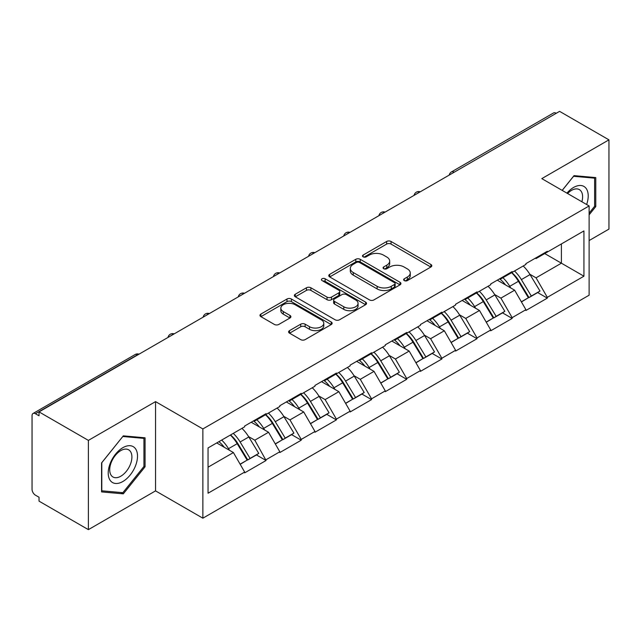 <?xml version="1.0" encoding="UTF-8"?>
<svg xmlns="http://www.w3.org/2000/svg" width="641" height="641" viewBox="0 0 641 641"><rect width="100%" height="100%" fill="white"/><g stroke="black" fill="none" stroke-linecap="round" stroke-linejoin="round"><path stroke-width="0.96" d="M404.279 280.598A2.187 1.266 0 0 0 407.38 280.598L430.88 267.025A3.125 1.803 0 0 0 431.794 265.751A3.125 1.803 0 0 0 430.88 264.469L391.066 241.481A3.125 1.803 0 0 0 386.643 241.481L363.143 255.054A2.187 1.266 0 0 0 362.494 255.943A2.187 1.266 0 0 0 363.143 256.841A2.187 1.266 0 0 0 366.235 256.841L369.28 255.086A10.008 5.777 0 0 1 383.43 255.086L386.755 257.001A10.008 5.777 0 0 1 389.68 261.087A10.008 5.777 0 0 1 386.755 265.174L383.711 266.928A2.187 1.266 0 0 0 383.07 267.826A2.187 1.266 0 0 0 383.711 268.715A2.187 1.266 0 0 0 386.803 268.715L389.848 266.96A10.008 5.777 0 0 1 404.006 266.96L407.323 268.875A10.008 5.777 0 0 1 410.256 272.962A10.008 5.777 0 0 1 407.323 277.048L404.279 278.803A2.187 1.266 0 0 0 403.638 279.7A2.187 1.266 0 0 0 404.279 280.598L404.279 278.803M289.532 330.628A3.125 1.803 0 0 0 288.618 331.902A3.125 1.803 0 0 0 289.532 333.176L300.709 339.626A3.125 1.803 0 0 0 305.132 339.626L331.229 324.554A3.125 1.803 0 0 0 332.15 323.28A3.125 1.803 0 0 0 331.229 322.006L291.415 299.018A3.125 1.803 0 0 0 286.992 299.018L260.887 314.082A3.125 1.803 0 0 0 259.974 315.364A3.125 1.803 0 0 0 260.887 316.638L274.38 324.434A3.125 1.803 0 0 0 278.811 324.434L289.98 317.984A3.125 1.803 0 0 0 290.894 316.702A3.125 1.803 0 0 0 289.98 315.428L283.29 311.566A8.365 4.832 0 0 1 280.838 308.145A8.365 4.832 0 0 1 285.998 303.682A8.365 4.832 0 0 1 295.124 304.731L321.333 319.867A8.365 4.832 0 0 1 323.785 323.28A8.365 4.832 0 0 1 318.617 327.743A8.365 4.832 0 0 1 309.499 326.694L305.132 324.178A3.125 1.803 0 0 0 300.709 324.178L289.532 330.628L289.532 333.176M155.547 401.619L88.386 440.391L39.037 411.899L559.601 111.358L608.95 139.85L541.797 178.623L589.119 205.945L202.868 428.941L155.547 401.619L155.547 490.878L202.868 518.192L202.868 428.941M369.496 299.908A3.125 1.803 0 0 0 373.919 299.908L400.024 284.844A3.125 1.803 0 0 0 400.937 283.562A3.125 1.803 0 0 0 400.024 282.288L360.21 259.301A3.125 1.803 0 0 0 355.787 259.301L329.682 274.372A3.125 1.803 0 0 0 328.769 275.646A3.125 1.803 0 0 0 329.682 276.92L369.496 299.908M322.928 281.07A2.187 1.266 0 0 1 325.147 281.375L325.147 278.771L365.626 302.143A3.125 1.803 0 0 1 366.54 303.425A3.125 1.803 0 0 1 365.626 304.699L339.53 319.771A3.125 1.803 0 0 1 335.099 319.771L295.285 296.783L295.285 294.227A3.125 1.803 0 0 0 294.371 295.501A3.125 1.803 0 0 0 295.285 296.783M295.285 294.227L306.454 287.777A3.125 1.803 0 0 1 310.877 287.777L327.03 297.103A3.125 1.803 0 0 0 331.453 297.103L338.865 292.825A3.125 1.803 0 0 0 339.778 291.543A3.125 1.803 0 0 0 338.865 290.269L322.054 280.566A2.187 1.266 0 0 1 321.413 279.668A2.187 1.266 0 0 1 322.76 278.498A2.187 1.266 0 0 1 325.147 278.771M202.868 518.192L589.119 295.197L589.119 205.945M230.512 434.967A21.353 12.331 -120 0 1 237.827 443.516L247.779 459.942L256.448 454.934L266.079 460.494L254.814 440.199L248.564 436.593M266.079 460.494L244.67 472.858L244.67 472.072L208.053 493.217L208.053 447.939L244.67 426.794L244.67 426.017L266.079 413.653L266.079 414.439L279.821 406.498L279.821 405.721L301.23 393.358L301.23 394.143L314.979 386.202L314.979 385.425L336.389 373.062L336.389 373.839L350.13 365.907L350.13 365.13L371.54 352.766L371.54 353.544L385.289 345.611L385.289 344.826L406.698 332.471L406.698 333.248L420.44 325.316L420.44 324.53L441.849 312.175L441.849 312.952L455.599 305.02L455.599 304.235L477.008 291.879L477.008 292.657L490.75 284.724L490.75 283.939L512.159 271.584L512.159 272.361L525.908 264.421L525.908 263.643L547.318 251.28L547.318 252.065L583.935 230.92L583.935 276.199L547.318 297.344L536.052 277.825L529.803 274.22M511.75 272.593A21.353 12.331 -120 0 1 519.066 281.143L529.017 297.576L537.687 292.568L547.318 298.121L547.318 297.344M547.318 298.121L525.908 310.484L525.908 309.699L512.159 317.64L500.893 298.121L494.652 294.515M476.6 292.889A21.353 12.331 -120 0 1 483.907 301.438L493.858 317.872L502.536 312.864L512.159 318.417L512.159 317.64M512.159 318.417L490.75 330.78L490.75 329.995L477.008 337.935L465.743 318.417L459.493 314.811M441.441 313.193A21.353 12.331 -120 0 1 448.756 321.734L458.708 338.168L467.377 333.16L477.008 338.712L477.008 337.935M477.008 338.712L455.599 351.076L455.599 350.298L441.849 358.231L430.584 338.712L424.342 335.115M406.29 333.488A21.353 12.331 -120 0 1 413.597 342.03L423.549 358.463L432.226 353.455L441.849 359.008L441.849 358.231M441.849 359.008L420.44 371.371L420.44 370.594L406.698 378.527L395.433 359.008L389.183 355.41M371.131 353.784A21.353 12.331 -120 0 1 378.446 362.325L388.398 378.759L397.067 373.751L406.698 379.312L406.698 378.527M406.698 379.312L385.289 391.667L385.289 390.89L371.54 398.822L360.274 379.312L354.032 375.706M335.98 374.08A21.353 12.331 -120 0 1 343.288 382.629L353.239 399.055L361.917 394.047L371.54 399.607L371.54 398.822M371.54 399.607L350.13 411.963L350.13 411.185L336.389 419.118L325.123 399.607L318.873 396.002M300.821 394.375A21.353 12.331 -120 0 1 308.137 402.925L318.088 419.35L326.758 414.342L336.389 419.903L336.389 419.118M336.389 419.903L314.979 432.258L314.979 431.481L301.23 439.414L289.964 419.903L283.723 416.297M265.67 414.671A21.353 12.331 -120 0 1 272.978 423.22L282.929 439.646L291.607 434.638L301.23 440.199L301.23 439.414M301.23 440.199L279.821 452.554L279.821 451.777L266.079 459.717M254.132 420.552L254.814 420.945L266.079 414.439M254.814 440.199L268.555 432.258L251.208 422.243M279.821 451.777L268.555 432.258M289.291 400.256L289.964 400.641L301.23 394.143M289.964 419.903L303.714 411.963L286.359 401.947M314.979 431.481L303.714 411.963M324.442 379.961L325.123 380.345L336.389 373.839M325.123 399.607L338.865 391.667L321.518 381.651M350.13 411.185L338.865 391.667M359.601 359.665L360.274 360.05L371.54 353.544M360.274 379.312L374.024 371.371L356.668 361.356M385.289 390.89L374.024 371.371M394.752 339.361L395.433 339.754L406.698 333.248M395.433 359.008L409.174 351.076L391.827 341.06M420.44 370.594L409.174 351.076M429.911 319.066L430.584 319.458L441.849 312.952M430.584 338.712L444.333 330.78L426.978 320.756M455.599 350.298L444.333 330.78M465.062 298.77L465.743 299.163L477.008 292.657M465.743 318.417L479.484 310.484L462.137 300.461M490.75 329.995L479.484 310.484M500.22 278.474L500.893 278.867L512.159 272.361M500.893 298.121L514.643 290.189L497.288 280.165M525.908 309.699L514.643 290.189M556.22 113.305L454.132 172.245M452.698 173.078A4.783 2.756 120 0 1 453.908 172.117A4.783 2.756 60 0 0 451.52 171.876L553.6 112.936A4.783 2.756 60 0 1 555.995 113.177M535.371 258.179L536.052 258.571L547.318 252.065M536.052 277.825L561.404 263.187L561.404 243.933L583.935 230.92M544.722 253.564L583.935 276.199M589.119 240.551L608.95 229.101L608.95 139.85M88.386 440.391L88.386 529.642L39.037 501.15L39.037 497.248L35.431 495.164A4.783 2.756 -120 0 1 32.05 489.315L32.05 415.672A4.783 2.756 -120 0 1 33.044 413.485A4.783 2.756 -120 0 1 35.431 413.717L39.037 415.801L39.037 411.899M88.386 529.642L155.547 490.878M208.053 467.193L233.404 452.554L216.722 442.931M244.67 472.072L233.404 452.554M518.569 281.527L519.683 282.168M483.41 301.823L484.532 302.464M448.259 322.119L449.373 322.76M413.1 342.414L414.222 343.055M377.95 362.71L379.063 363.359M342.791 383.006L343.913 383.655M307.64 403.301L308.754 403.95M272.481 423.597L273.603 424.246M237.33 443.892L238.444 444.542M589.119 214.855L595.769 206.586L595.769 177.589L574.024 175.642L562.173 190.385M145.066 437.803L123.32 435.856L101.574 462.906L101.574 491.903L123.32 493.85L145.066 466.792L145.066 437.803M405.16 280.902L407.323 279.652A10.008 5.777 0 0 0 410.256 275.566L410.256 272.962M389.68 261.087L389.68 263.691A10.008 5.777 0 0 1 386.755 267.778L384.584 269.028M430.84 267.049L391.066 244.085A3.125 1.803 0 0 0 386.643 244.085L364.016 257.153M399.984 284.868L360.21 261.905A3.125 1.803 0 0 0 355.787 261.905L329.722 276.944M394.495 284.46A2.187 1.266 0 0 0 395.136 283.562A2.187 1.266 0 0 0 394.495 282.673L359.545 262.49A2.187 1.266 0 0 0 356.444 262.49L353.239 264.34A10.008 5.777 0 0 0 350.306 268.427A10.008 5.777 0 0 0 353.239 272.521L377.132 286.311A10.008 5.777 0 0 0 391.282 286.311L394.495 284.46L394.495 287.064A2.187 1.266 0 0 0 395.136 286.166L395.136 283.562M350.306 268.427L350.306 271.031A10.008 5.777 0 0 0 353.239 275.117L353.239 272.521M394.495 287.064L391.282 288.915A10.008 5.777 0 0 1 377.132 288.915L353.239 275.117M295.325 296.807L306.454 290.381L306.454 287.777M339.778 291.543L339.778 294.147A3.125 1.803 0 0 1 338.865 295.421L331.453 299.7A3.125 1.803 0 0 1 327.03 299.7L310.877 290.381A3.125 1.803 0 0 0 306.454 290.381M325.147 281.375L365.586 304.723M343.784 306.775A8.365 4.832 0 0 0 352.903 307.824A8.365 4.832 0 0 0 358.071 303.361A8.365 4.832 0 0 0 355.619 299.94L346.38 294.612A3.125 1.803 0 0 0 341.957 294.612L334.546 298.89A3.125 1.803 0 0 0 333.632 300.164A3.125 1.803 0 0 0 334.546 301.446L343.784 306.775L343.784 309.379A8.365 4.832 0 0 0 352.903 310.42A8.365 4.832 0 0 0 358.071 305.957L358.071 303.361M333.632 300.164L333.632 302.768A3.125 1.803 0 0 0 334.546 304.042L334.546 301.446M343.784 309.379L334.546 304.042M323.785 323.28L323.785 325.884A8.365 4.832 0 0 1 318.617 330.347A8.365 4.832 0 0 1 309.499 329.298L305.132 326.774A3.125 1.803 0 0 0 300.709 326.774L289.58 333.2M280.838 308.145L280.838 310.749A8.365 4.832 0 0 0 283.29 314.162L283.29 311.566M289.932 318.008L283.29 314.162M331.189 324.578L291.415 301.623A3.125 1.803 0 0 0 286.992 301.623L260.935 316.662M594.64 205.929L595.769 206.586M143.937 466.143L145.066 466.792M121.021 492.52L123.32 493.85M523.192 265.991A26.137 15.088 60 0 1 530.043 274.604L521.365 279.612A26.137 15.088 -120 0 0 514.515 270.999M521.365 279.612L531.317 296.046L539.994 291.038L530.043 274.604M529.017 297.576L531.317 296.046M537.687 292.568L539.994 291.038M499.571 278.843A21.353 12.331 60 0 1 505.469 284.884M502.913 277.705A26.137 15.088 60 0 1 509.755 286.311L510.741 287.937M521.429 301.951L528.384 297.736L518.433 281.303A26.137 15.088 -120 0 0 511.59 272.689M528.384 297.736L521.349 301.799M488.041 286.287A26.137 15.088 60 0 1 494.884 294.9L486.207 299.908A26.137 15.088 -120 0 0 479.364 291.294M486.207 299.908L496.158 316.342L504.836 311.334L494.884 294.9M493.858 317.872L496.158 316.342M502.536 312.864L504.836 311.334M464.421 299.147A21.353 12.331 60 0 1 470.31 305.188M467.754 298.001A26.137 15.088 60 0 1 474.604 306.606L475.582 308.233M486.279 322.247L493.233 318.032L483.282 301.599A26.137 15.088 -120 0 0 476.431 292.985M493.233 318.032L486.19 322.094M452.883 306.582A26.137 15.088 60 0 1 459.733 315.196L451.056 320.204A26.137 15.088 -120 0 0 444.205 311.59M451.056 320.204L461.007 336.637L469.685 331.629L459.733 315.196M458.708 338.168L461.007 336.637M467.377 333.16L469.685 331.629M429.262 319.442A21.353 12.331 60 0 1 435.159 325.484M432.603 318.297A26.137 15.088 60 0 1 439.446 326.91L440.431 328.529M451.12 342.542L458.075 338.328L448.123 321.894A26.137 15.088 -120 0 0 441.28 313.289M458.075 338.328L451.04 342.39M417.732 326.878A26.137 15.088 60 0 1 424.574 335.491L415.897 340.499A26.137 15.088 -120 0 0 409.054 331.894M415.897 340.499L425.848 356.933L434.526 351.925L424.574 335.491M423.549 358.463L425.848 356.933M432.226 353.455L434.526 351.925M394.111 339.738A21.353 12.331 60 0 1 400 345.779M397.444 338.592A26.137 15.088 60 0 1 404.295 347.206L405.272 348.824M415.969 362.838L422.924 358.623L412.972 342.198A26.137 15.088 -120 0 0 406.122 333.584M422.924 358.623L415.881 362.694M382.573 347.182A26.137 15.088 60 0 1 389.424 355.787L380.746 360.803A26.137 15.088 -120 0 0 373.895 352.189M380.746 360.803L390.698 377.228L399.375 372.221L389.424 355.787M388.398 378.759L390.698 377.228M397.067 373.751L399.375 372.221M358.952 360.034A21.353 12.331 60 0 1 364.849 366.075M362.293 358.888A26.137 15.088 60 0 1 369.136 367.501L370.121 369.12M380.81 383.134L387.765 378.919L377.813 362.494A26.137 15.088 -120 0 0 370.971 353.88M387.765 378.919L380.73 382.989M347.422 367.477A26.137 15.088 60 0 1 354.265 376.083L345.587 381.099A26.137 15.088 -120 0 0 338.744 372.485M345.587 381.099L355.539 397.524L364.216 392.516L354.265 376.083M353.239 399.055L355.539 397.524M361.917 394.047L364.216 392.516M323.801 380.329A21.353 12.331 60 0 1 329.69 386.371M327.134 379.184A26.137 15.088 60 0 1 333.985 387.797L334.963 389.416M345.659 403.429L352.614 399.215L342.663 382.789A26.137 15.088 -120 0 0 335.812 374.176M352.614 399.215L345.571 403.285M586.627 204.503A20.712 11.963 120 0 0 586.259 188.598A20.712 11.963 120 0 0 566.932 193.133M581.884 201.763A15.68 9.054 120 0 0 581.123 191.25A15.68 9.054 120 0 0 579.36 189.616A15.68 9.054 120 0 0 567.573 193.502M562.221 190.409L573.567 176.283L594.64 178.166L594.64 206.266L589.119 213.132M593.245 177.365L594.64 178.166M110.18 480.373A20.712 11.963 120 0 0 130.187 475.013A20.712 11.963 120 0 0 135.555 448.812A20.712 11.963 120 0 0 115.54 454.173A20.712 11.963 120 0 0 110.18 480.373M111.205 475.358A15.68 9.054 120 0 0 112.968 476.992A15.68 9.054 120 0 0 127.567 469.669A15.68 9.054 120 0 0 130.419 451.456A15.68 9.054 120 0 0 128.657 449.822A15.68 9.054 120 0 0 114.058 457.145A15.68 9.054 120 0 0 111.205 475.358M122.864 436.497L143.937 438.38L143.937 466.472L122.864 492.689L101.799 490.806L101.799 462.706L122.824 436.473M142.542 437.571L143.937 438.38M312.263 387.773A26.137 15.088 60 0 1 319.114 396.386L310.436 401.394A26.137 15.088 -120 0 0 303.586 392.781M310.436 401.394L320.388 417.82L329.065 412.812L319.114 396.386M318.088 419.35L320.388 417.82M326.758 414.342L329.065 412.812M288.642 400.625A21.353 12.331 60 0 1 294.54 406.666M291.984 399.479A26.137 15.088 60 0 1 298.826 408.093L299.812 409.711M310.5 423.733L317.455 419.518L307.504 403.085A26.137 15.088 -120 0 0 300.661 394.471M317.455 419.518L310.42 423.581M277.112 408.069A26.137 15.088 60 0 1 283.955 416.682L275.277 421.69A26.137 15.088 -120 0 0 268.435 413.076M275.277 421.69L285.229 438.123L293.907 433.108L283.955 416.682M282.929 439.646L285.229 438.123M291.607 434.638L293.907 433.108M253.491 420.921A21.353 12.331 60 0 1 259.381 426.962M256.825 419.775A26.137 15.088 60 0 1 263.675 428.388L264.653 430.007M275.35 444.029L282.304 439.814L272.353 423.38A26.137 15.088 -120 0 0 265.502 414.767M282.304 439.814L275.261 443.876M241.953 428.364A26.137 15.088 60 0 1 248.804 436.978L240.127 441.986A26.137 15.088 -120 0 0 233.276 433.372M240.127 441.986L250.078 458.419L258.756 453.403L248.804 436.978M247.779 459.942L250.078 458.419M256.448 454.934L258.756 453.403M218.91 441.665A21.353 12.331 60 0 1 224.23 447.258M221.674 440.071A26.137 15.088 60 0 1 228.517 448.684L229.502 450.303M240.191 464.324L247.146 460.11L237.194 443.676A26.137 15.088 -120 0 0 230.351 435.063M247.146 460.11L240.111 464.172M137.743 354.914L137.519 354.785A4.783 2.756 -120 0 0 135.123 354.545L33.044 413.485M137.511 354.785L35.431 413.717M417.539 193.374A4.783 2.756 120 0 1 418.749 192.412A4.783 2.756 -60 0 1 419.967 191.971M382.389 213.669A4.783 2.756 120 0 1 383.598 212.708A4.783 2.756 -60 0 1 384.808 212.267M348.448 233.004A4.783 2.756 -60 0 1 349.657 232.563M348.44 233.004A4.783 2.756 120 0 0 347.23 233.965M312.079 254.261A4.783 2.756 120 0 1 313.289 253.299A4.783 2.756 -60 0 1 314.499 252.858M276.92 274.556A4.783 2.756 120 0 1 278.13 273.595A4.783 2.756 -60 0 1 279.348 273.154M241.769 294.852A4.783 2.756 120 0 1 242.979 293.89A4.783 2.756 -60 0 1 244.189 293.45M206.61 315.148A4.783 2.756 120 0 1 207.82 314.186A4.783 2.756 -60 0 1 209.038 313.745M171.459 335.443A4.783 2.756 120 0 1 172.669 334.482A4.783 2.756 -60 0 1 173.879 334.049M137.519 354.785A4.783 2.756 -60 0 1 138.728 354.345M407.323 279.652L407.323 277.048M383.711 268.715L383.711 266.928M386.755 267.778L386.755 265.174M363.143 256.841L363.143 255.054M386.643 244.085L386.643 241.481M391.066 244.085L391.066 241.481M430.88 267.025L430.88 264.469M329.682 276.92L329.682 274.372M355.787 261.905L355.787 259.301M360.21 261.905L360.21 259.301M400.024 284.844L400.024 282.288M377.132 288.915L377.132 286.311M391.282 288.915L391.282 286.311M310.877 290.381L310.877 287.777M327.03 299.7L327.03 297.103M331.453 299.7L331.453 297.103M338.865 295.421L338.865 292.825M365.626 304.699L365.626 302.143M300.709 326.774L300.709 324.178M305.132 326.774L305.132 324.178M309.499 329.298L309.499 326.694M289.98 317.984L289.98 315.428M260.887 316.638L260.887 314.082M286.992 301.623L286.992 299.018M291.415 301.623L291.415 299.018M331.229 324.554L331.229 322.006M518.433 281.303L509.755 286.311M483.282 301.599L474.604 306.606M448.123 321.894L439.446 326.91M412.972 342.198L404.295 347.206M377.813 362.494L369.136 367.501M342.663 382.789L333.985 387.797M307.504 403.085L298.826 408.093M272.353 423.38L263.675 428.388M237.194 443.676L228.517 448.684M451.52 171.876A4.783 4.783 0 0 0 449.221 175.081M420.288 191.787A4.783 4.783 0 0 0 414.062 195.377M385.129 212.083A4.783 4.783 0 0 0 378.911 215.672M349.978 232.379A4.783 4.783 0 0 0 343.752 235.968M314.819 252.674A4.783 4.783 0 0 0 308.601 256.264M279.668 272.97A4.783 4.783 0 0 0 273.443 276.559M244.509 293.266A4.783 4.783 0 0 0 238.292 296.863M209.359 313.561A4.783 4.783 0 0 0 203.133 317.159M174.2 333.865A4.783 4.783 0 0 0 167.982 337.454M139.049 354.161A4.783 4.783 0 0 0 135.123 354.545"/></g></svg>
